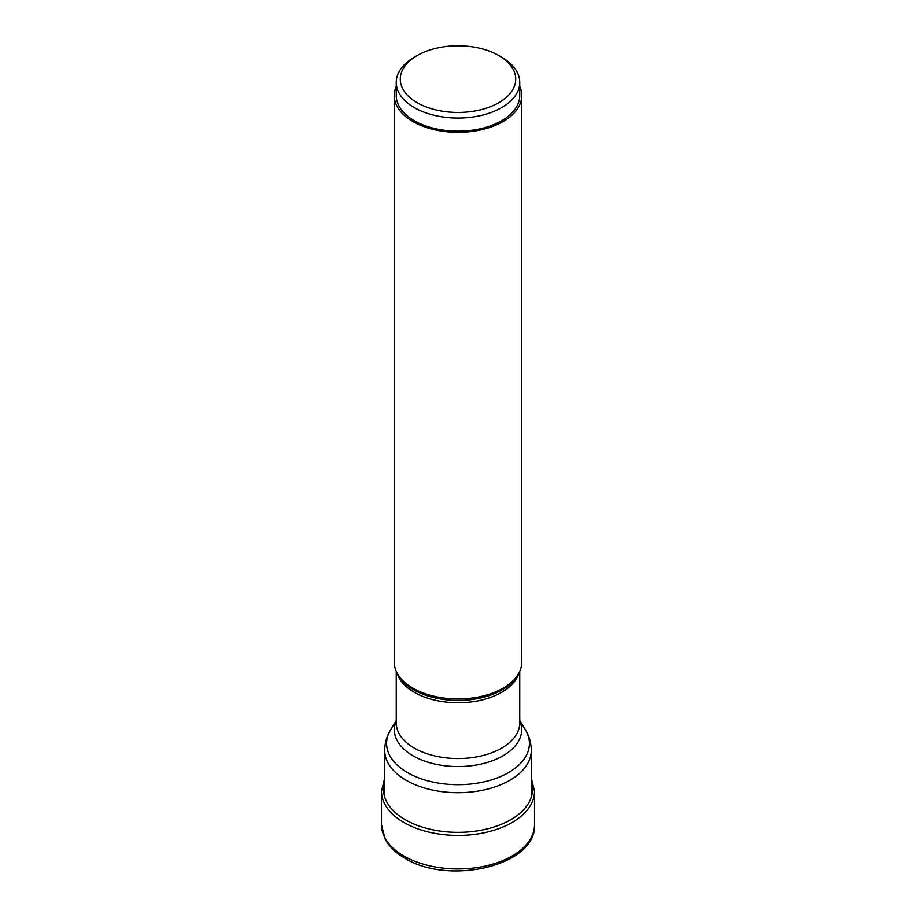 <?xml version="1.0" encoding="UTF-8"?>
<svg xmlns="http://www.w3.org/2000/svg" width="916" height="916" viewBox="0 0 916 916"><rect width="100%" height="100%" fill="white"/><g stroke="black" fill="none" stroke-linecap="round" stroke-linejoin="round"><path stroke-width="1.37" d="M521.754 95.527L521.754 662.154A63.754 36.812 180 0 1 518.193 674.29A63.754 36.812 180 0 1 412.921 688.179A63.754 36.812 180 0 1 397.807 674.29A63.754 36.812 180 0 1 394.246 662.154L394.246 95.527A63.754 36.812 0 0 0 412.921 121.553A63.754 36.812 0 0 0 482.4 129.534A63.754 36.812 0 0 0 521.754 95.527A63.754 36.812 0 0 0 519.75 86.356M396.25 86.356A63.754 36.812 0 0 0 394.246 95.527M519.75 82.406L519.75 95.527A61.75 35.644 180 0 1 501.659 120.729A61.75 35.644 180 0 1 434.367 128.458A61.75 35.644 180 0 1 396.25 95.527L396.25 82.406A61.75 35.644 0 0 0 434.367 115.347A61.75 35.644 0 0 0 501.659 107.619A61.75 35.644 0 0 0 519.75 82.406A61.75 35.644 0 0 0 501.659 57.204L498.819 55.567A57.731 33.331 0 0 0 417.181 55.567L417.181 55.567A57.731 33.331 0 0 0 417.181 102.695A57.731 33.331 0 0 0 498.819 102.695A57.731 33.331 0 0 0 498.819 55.567M414.341 57.204L417.181 55.567L414.341 57.204A61.75 35.644 0 0 0 396.25 82.406M384.709 781.577A74.517 43.018 0 0 0 405.307 819.751A74.517 43.018 0 0 0 492.625 827.423A74.517 43.018 0 0 0 531.291 781.577M534.509 824.789A76.509 44.174 180 0 1 487.278 865.597A76.509 44.174 180 0 1 403.899 856.025A76.509 44.174 180 0 1 381.491 824.789L381.491 791.275A76.509 44.174 0 0 0 403.899 822.511A76.509 44.174 0 0 0 487.278 832.083A76.509 44.174 0 0 0 534.509 791.275L534.509 824.789C536.684 865.952 448.577 885.692 404.906 858.235C395.804 852.991 389.22 846.613 385.155 839.09L381.491 824.789M384.709 797.092L384.709 750.387A73.291 42.319 0 0 0 406.177 780.306A73.291 42.319 0 0 0 486.053 789.477A73.291 42.319 0 0 0 531.291 750.387L531.291 797.092M531.291 750.387C531.223 743.025 529.265 736.178 525.418 729.857A71.414 41.231 180 0 1 495.98 778.371A71.414 41.231 180 0 1 407.505 772.612A71.414 41.231 180 0 1 390.582 729.857C386.735 736.178 384.777 743.025 384.709 750.387M396.25 720.961A63.628 36.732 0 0 0 413.013 755.803A63.628 36.732 0 0 0 489.316 761.803A63.628 36.732 0 0 0 519.75 720.961M519.75 671.313L519.75 722.896A61.75 35.644 180 0 1 481.633 755.837A61.75 35.644 180 0 1 414.341 748.109A61.75 35.644 180 0 1 396.25 722.896L396.25 671.313M397.12 673.088A61.75 35.644 0 0 0 414.341 692.324A61.75 35.644 0 0 0 476.755 701.083A61.75 35.644 0 0 0 518.88 673.088M518.193 674.29L517.002 676.248A62.494 36.079 180 0 1 413.803 689.862A62.494 36.079 180 0 1 398.998 676.248L397.807 674.29M534.509 791.275L531.291 778.222M384.709 778.222L381.491 791.275M519.75 720.491L525.418 729.857M396.25 720.491L390.582 729.857"/></g></svg>
